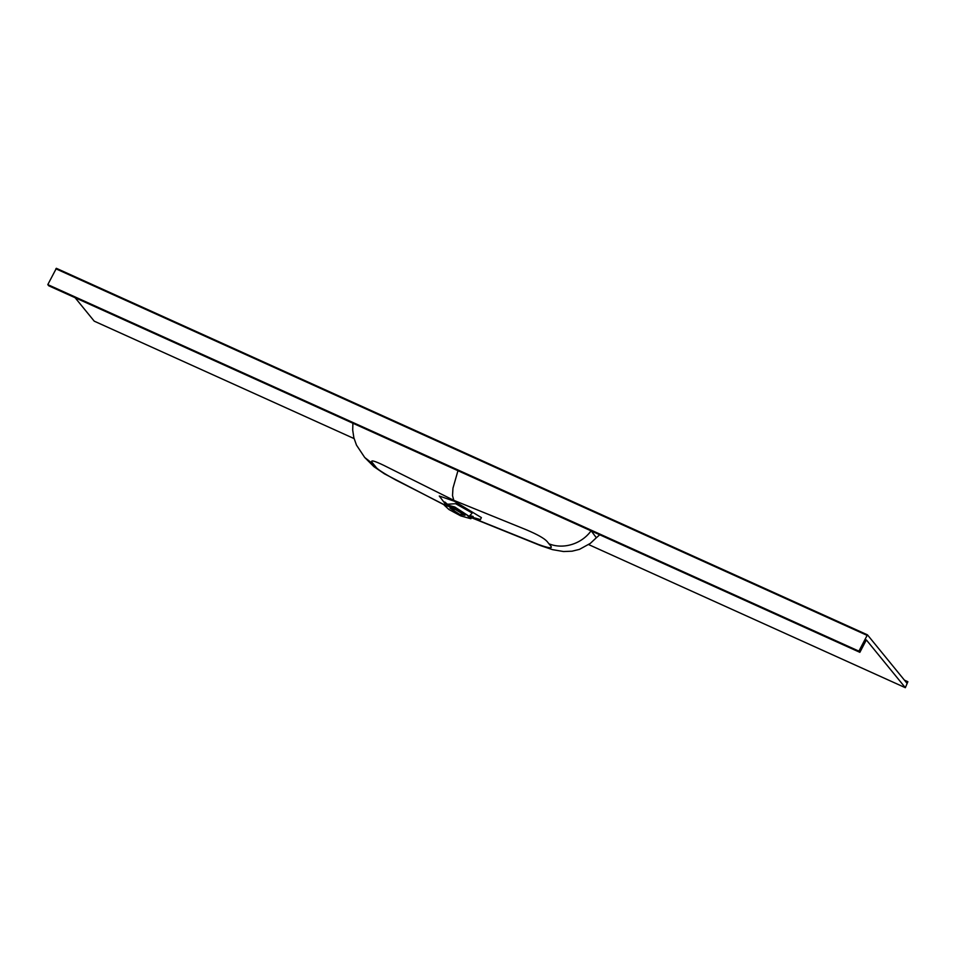 <?xml version="1.0" encoding="UTF-8"?>
<svg xmlns="http://www.w3.org/2000/svg" width="956" height="956" viewBox="0 0 956 956"><rect width="100%" height="100%" fill="white"/><g stroke="black" fill="none" stroke-linecap="round" stroke-linejoin="round"><path stroke-width="1.43" d="M56.332 268.301L867.439 634.832L858.906 651.144L859.862 652.327L48.756 285.796L47.8 284.613L56.368 268.325L867.462 634.856L906.635 682.859L907.387 682.166L905.308 681.222M596.269 537.834L599.735 534.774M859.862 652.327L866.351 639.923L905.344 687.699L588.681 544.597M354.09 438.589L94.238 321.168L75.082 297.686M906.635 682.859L907.387 682.166M905.344 687.699L907.877 681.7M867.462 634.856L866.973 635.31L55.866 268.791L56.368 268.325M596.186 537.535L591.262 530.95M858.906 651.144L47.8 284.613M352.895 423.233L352.704 430.128L353.863 437.752L356.504 445.149L364.702 457.47L373.999 464.747L372.087 462.369C370.295 459.716 374.25 460.744 383.954 465.441L453.789 500.335L452.523 495.626L452.965 488.169L457.96 470.711M591.119 530.783C581.666 543.964 563.395 549.676 548.959 543.809L547.047 541.431C544.215 538.312 537.344 534.44 526.445 529.839L453.789 500.335M548.959 543.809L550.895 546.163C552.723 548.732 548.541 548.158 538.348 544.43L471.523 517.555M373.999 464.747L375.935 467.09C376.807 468.858 383.44 473.184 395.856 480.043L444.421 504.804M471.093 516.909L480.438 519.574L481.382 517.59L454.339 501.231L439.282 496.021L444.97 503.501M454.363 508.03L444.241 505.174L448.95 509.524L460.768 515.893L470.902 518.75L466.193 514.4L454.363 508.03M459.406 514.22L465.034 515.332L455.725 509.703L449.906 508.054L459.406 514.22M904.412 680.134L907.818 681.676L904.4 680.122M469.814 515.654L472.204 513.025L455.618 503.704L447.384 504.23M469.766 515.619L473.16 516.455L471.404 517.77L454.865 507.05L444.731 504.182L444.767 501.996L447.444 504.242M471.439 517.71L540.666 545.649L552.52 549.64L563.574 551.54L572.058 551.194L579.456 549.365L590.318 543.39L595.958 538.109M444.361 504.935L384.467 473.853L373.892 466.648L364.702 457.47M444.241 505.174L444.731 504.182M471.404 517.77L470.902 518.75"/></g></svg>
